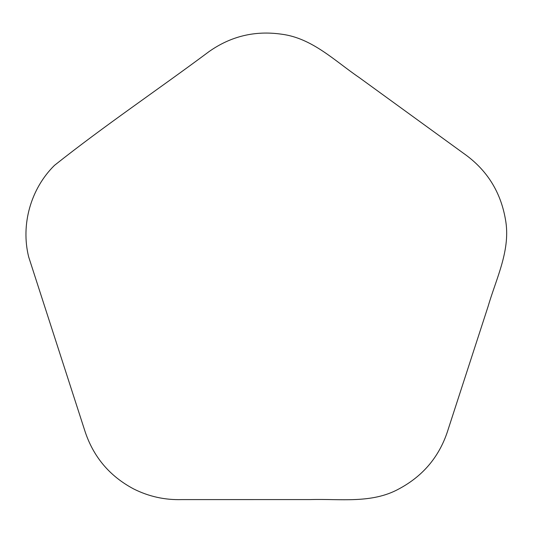 <?xml version="1.0" encoding="UTF-8"?>
<svg xmlns="http://www.w3.org/2000/svg" width="533" height="533" viewBox="0 0 533 533"><rect width="100%" height="100%" fill="white"/><g stroke="black" fill="none" stroke-linecap="round" stroke-linejoin="round"><path stroke-width="0.8" d="M209.069 51.574C157.775 89.804 104.515 125.601 54.473 165.377C30.767 188.689 20.62 224.64 28.669 256.899L84.487 429.725C92.802 456.208 109.218 475.962 133.723 488.974C148.834 496.543 164.844 500.087 181.76 499.601L310.453 499.581C340.027 498.655 371.668 503.898 398.817 488.974C423.662 475.742 440.191 455.642 448.4 428.672L488.141 306.275C496.403 277.86 511.167 249.384 505.364 218.963C500.454 191.24 486.442 169.307 463.337 153.171L359.209 77.545C334.737 60.909 312.218 38.07 281.491 34.185C255.047 30.401 230.909 36.191 209.069 51.574"/></g></svg>
